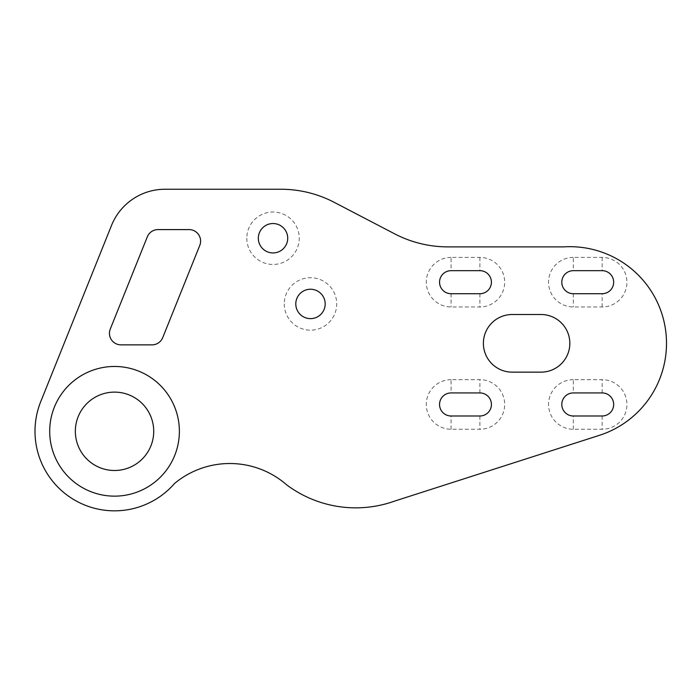 <?xml version="1.0" encoding="UTF-8"?>
<svg xmlns="http://www.w3.org/2000/svg" width="700" height="700" viewBox="0 0 700 700"><rect width="100%" height="100%" fill="white"/><g stroke="black" fill="none" stroke-linecap="round" stroke-linejoin="round"><path stroke-width="0.53" stroke-dasharray="3.5 2.62" d="M109.445 333.331A11.524 11.524 0 0 0 120.977 344.855L152.031 344.855A11.524 11.524 0 0 0 162.724 337.627L199.771 245.411A11.524 11.524 0 0 0 189.07 229.591L158.016 229.591A11.524 11.524 0 0 0 147.324 236.819L110.276 329.035A11.524 11.524 0 0 0 109.445 333.331M284.261 303.94A26.224 26.224 0 0 0 310.485 330.164A26.224 26.224 0 0 0 336.709 303.94A26.224 26.224 0 0 0 310.485 277.716A26.224 26.224 0 0 0 284.261 303.94M325.185 303.94A14.7 14.7 0 0 1 310.485 318.631A14.7 14.7 0 0 1 295.794 303.94A14.7 14.7 0 0 1 310.485 289.24A14.7 14.7 0 0 1 325.185 303.94M246.803 238.236A26.224 26.224 0 0 0 273.026 264.46A26.224 26.224 0 0 0 299.25 238.236A26.224 26.224 0 0 0 273.026 212.013A26.224 26.224 0 0 0 246.803 238.236M287.717 238.236A14.7 14.7 0 0 1 273.026 252.936A14.7 14.7 0 0 1 258.326 238.236A14.7 14.7 0 0 1 273.026 223.536A14.7 14.7 0 0 1 287.717 238.236M573.326 257.416A24.78 24.78 0 0 0 548.546 282.196A24.78 24.78 0 0 0 573.326 306.976L602.149 306.976A24.78 24.78 0 0 0 626.929 282.196A24.78 24.78 0 0 0 602.149 257.416L573.326 257.416L573.326 270.672L602.149 270.672A11.524 11.524 0 0 1 613.673 282.196A11.524 11.524 0 0 1 602.149 293.72L573.326 293.72A11.524 11.524 0 0 1 561.803 282.196A11.524 11.524 0 0 1 573.326 270.672M451.071 257.416A24.78 24.78 0 0 0 426.291 282.196A24.78 24.78 0 0 0 451.071 306.976L479.885 306.976A24.78 24.78 0 0 0 504.674 282.196A24.78 24.78 0 0 0 479.885 257.416L451.071 257.416L451.071 270.672L479.885 270.672A11.524 11.524 0 0 1 491.418 282.196A11.524 11.524 0 0 1 479.885 293.72L451.071 293.72A11.524 11.524 0 0 1 439.547 282.196A11.524 11.524 0 0 1 451.071 270.672M451.071 379.671A24.78 24.78 0 0 0 426.291 404.46A24.78 24.78 0 0 0 451.071 429.24L479.885 429.24A24.78 24.78 0 0 0 504.674 404.46A24.78 24.78 0 0 0 479.885 379.671L451.071 379.671L451.071 392.928L479.885 392.928A11.524 11.524 0 0 1 491.418 404.46A11.524 11.524 0 0 1 479.885 415.984L451.071 415.984A11.524 11.524 0 0 1 439.547 404.46A11.524 11.524 0 0 1 451.071 392.928M573.326 379.671A24.78 24.78 0 0 0 548.546 404.46A24.78 24.78 0 0 0 573.326 429.24L602.149 429.24A24.78 24.78 0 0 0 626.929 404.46A24.78 24.78 0 0 0 602.149 379.671L573.326 379.671L573.326 392.928L602.149 392.928A11.524 11.524 0 0 1 613.673 404.46A11.524 11.524 0 0 1 602.149 415.984L573.326 415.984A11.524 11.524 0 0 1 561.803 404.46A11.524 11.524 0 0 1 573.326 392.928M49.7 431.305A64.837 64.837 0 0 0 114.538 496.142A64.837 64.837 0 0 0 179.375 431.305A64.837 64.837 0 0 0 114.538 366.467A64.837 64.837 0 0 0 49.7 431.305M512.199 314.51A28.814 28.814 0 0 0 483.385 343.324A28.814 28.814 0 0 0 512.199 372.146L541.021 372.146A28.814 28.814 0 0 0 569.835 343.324A28.814 28.814 0 0 0 541.021 314.51L512.199 314.51M35 431.305A79.538 79.538 0 0 0 174.606 483.429A86.45 86.45 0 0 1 286.589 484.785A115.264 115.264 0 0 0 394.608 501.104L599.384 435.339A96.635 96.635 0 0 0 563.736 246.881L447.895 246.881A115.264 115.264 0 0 1 394.608 233.826L334.145 202.3A115.264 115.264 0 0 0 280.858 189.245L165.016 189.245A57.636 57.636 0 0 0 111.536 225.4L40.731 401.66A79.538 79.538 0 0 0 35 431.305M75.346 431.305A39.191 39.191 0 0 0 114.538 470.496A39.191 39.191 0 0 0 153.72 431.305A39.191 39.191 0 0 0 114.538 392.114A39.191 39.191 0 0 0 75.346 431.305M602.149 392.928L602.149 379.671M573.326 429.24L573.326 415.984M602.149 415.984L602.149 429.24M479.885 392.928L479.885 379.671M451.071 429.24L451.071 415.984M479.885 415.984L479.885 429.24M479.885 257.416L479.885 270.672M479.885 293.72L479.885 306.976M451.071 293.72L451.071 306.976M573.326 293.72L573.326 306.976M602.149 306.976L602.149 293.72M602.149 257.416L602.149 270.672"/><path stroke-width="1.05" d="M109.445 333.331A11.524 11.524 0 0 0 120.977 344.855L152.031 344.855A11.524 11.524 0 0 0 162.724 337.627L199.771 245.411A11.524 11.524 0 0 0 189.07 229.591L158.016 229.591A11.524 11.524 0 0 0 147.324 236.819L110.276 329.035A11.524 11.524 0 0 0 109.445 333.331M49.7 431.305A64.837 64.837 0 0 0 114.538 496.142A64.837 64.837 0 0 0 179.375 431.305A64.837 64.837 0 0 0 114.538 366.467A64.837 64.837 0 0 0 49.7 431.305M573.326 392.928A11.524 11.524 0 0 0 561.803 404.46A11.524 11.524 0 0 0 573.326 415.984L602.149 415.984A11.524 11.524 0 0 0 613.673 404.46A11.524 11.524 0 0 0 602.149 392.928L573.326 392.928M451.071 392.928A11.524 11.524 0 0 0 439.547 404.46A11.524 11.524 0 0 0 451.071 415.984L479.885 415.984A11.524 11.524 0 0 0 491.418 404.46A11.524 11.524 0 0 0 479.885 392.928L451.071 392.928M451.071 270.672A11.524 11.524 0 0 0 439.547 282.196A11.524 11.524 0 0 0 451.071 293.72L479.885 293.72A11.524 11.524 0 0 0 491.418 282.196A11.524 11.524 0 0 0 479.885 270.672L451.071 270.672M573.326 270.672A11.524 11.524 0 0 0 561.803 282.196A11.524 11.524 0 0 0 573.326 293.72L602.149 293.72A11.524 11.524 0 0 0 613.673 282.196A11.524 11.524 0 0 0 602.149 270.672L573.326 270.672M512.199 314.51A28.814 28.814 0 0 0 483.385 343.324A28.814 28.814 0 0 0 512.199 372.146L541.021 372.146A28.814 28.814 0 0 0 569.835 343.324A28.814 28.814 0 0 0 541.021 314.51L512.199 314.51M295.794 303.94A14.7 14.7 0 0 0 310.485 318.631A14.7 14.7 0 0 0 325.185 303.94A14.7 14.7 0 0 0 310.485 289.24A14.7 14.7 0 0 0 295.794 303.94M258.326 238.236A14.7 14.7 0 0 0 273.026 252.936A14.7 14.7 0 0 0 287.717 238.236A14.7 14.7 0 0 0 273.026 223.536A14.7 14.7 0 0 0 258.326 238.236M35 431.305A79.538 79.538 0 0 0 174.606 483.429A86.45 86.45 0 0 1 286.589 484.785A115.264 115.264 0 0 0 394.608 501.104L599.384 435.339A96.635 96.635 0 0 0 563.736 246.881L447.895 246.881A115.264 115.264 0 0 1 394.608 233.826L334.145 202.3A115.264 115.264 0 0 0 280.858 189.245L165.016 189.245A57.636 57.636 0 0 0 111.536 225.4L40.731 401.66A79.538 79.538 0 0 0 35 431.305M75.346 431.305A39.191 39.191 0 0 0 114.538 470.496A39.191 39.191 0 0 0 153.72 431.305A39.191 39.191 0 0 0 114.538 392.114A39.191 39.191 0 0 0 75.346 431.305"/></g></svg>
